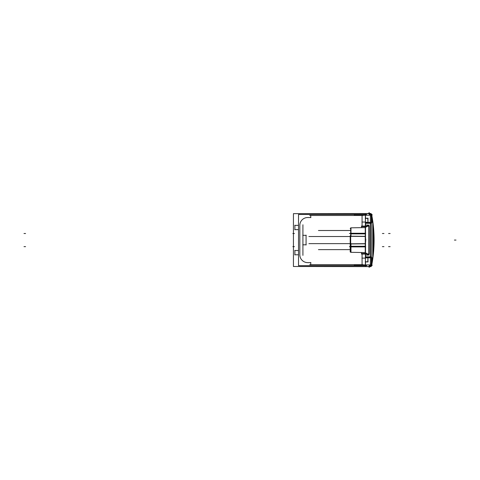 <?xml version="1.0" encoding="UTF-8"?>
<svg xmlns="http://www.w3.org/2000/svg" width="480" height="480" viewBox="0 0 480 480"><rect width="100%" height="100%" fill="white"/><g stroke="black" fill="none" stroke-linecap="round" stroke-linejoin="round"><path stroke-width="0.72" d="M365.622 222.522L365.622 226.314L365.622 222.522M365.622 253.836L365.622 257.076L365.622 253.836M365.628 261.888L367.986 261.888L367.992 257.634L367.986 261.888L365.628 261.888M371.292 263.64L371.274 215.244L371.712 215.094L371.274 215.244L371.274 264.906L371.712 265.056L371.274 264.906L371.292 263.64M365.61 261.894L365.406 265.488L365.61 261.894M365.406 214.662L365.61 218.256L365.406 214.662M366.516 253.83L365.628 253.83L366.516 253.83M367.758 255.072L366.528 253.836L367.758 255.072L369.18 253.65L367.758 255.072M366.516 226.314L365.628 226.314L366.516 226.314M366.528 226.314L367.758 225.078L369.18 226.5L369.18 253.65L369.18 226.5L367.758 225.078L366.528 226.314M367.986 218.256L367.992 222.516L367.986 218.256L365.628 218.256L367.986 218.256M370.128 214.602L370.968 214.848L370.128 214.602M370.122 214.596L369.234 214.566L370.122 214.596M369.234 265.584L370.122 265.554L369.234 265.584M370.968 265.302L370.128 265.548L370.968 265.302M372.216 257.76A132.942 132.942 0 0 1 371.484 262.53A132.942 132.942 0 0 0 372.216 257.76A132.93 132.93 0 0 1 370.848 265.914L371.538 266.046A133.632 133.632 0 0 0 371.538 214.104L370.848 214.236A132.93 132.93 0 0 1 372.198 222.39A132.942 132.942 0 0 0 371.484 217.62A132.942 132.942 0 0 1 372.216 222.39M372.756 253.128A132.942 132.942 0 0 0 372.756 227.022A132.942 132.942 0 0 1 372.756 253.128M365.388 252.57L350.976 252.318L350.976 243.804L365.388 243.666L350.688 243.804M351.12 236.346L365.388 236.484L350.976 236.346L350.976 227.832L365.388 227.58L350.688 227.838L350.688 233.868M365.388 226.632L361.44 226.632M365.532 226.782L365.532 253.368L365.532 226.782M365.388 253.518L361.44 253.518M350.22 236.49A0.792 0.666 0 0 0 350.688 236.958A0.792 0.666 0 0 1 350.22 236.49M367.818 225.672L366.714 226.776L365.538 226.776L366.714 226.776L367.818 225.672L368.802 226.656L367.818 225.672M368.802 253.494L368.802 226.656L368.802 253.494L367.818 254.478L368.802 253.494M361.584 252.504L361.584 253.518L361.584 252.504M307.662 262.614A7.83 7.83 0 0 1 299.832 254.784M361.584 226.632L361.584 227.646L361.584 226.632M365.538 253.374L366.714 253.374L367.818 254.478L366.714 253.374L365.538 253.374M350.202 249.642L318.438 249.642L350.202 249.642M350.202 243.636L308.904 243.636M350.202 236.514L308.904 236.514M350.202 230.508L318.438 230.508L350.202 230.508M365.382 266.508L365.382 213.642M365.244 222.276L368.136 222.276M368.136 257.874L365.244 257.874M365.436 264.894L365.436 256.836L371.484 256.836L371.484 264.894M365.262 261.678L368.13 261.894M367.764 262.032L367.998 257.49M369.234 215.244L369.234 213.642L369.234 215.244L369.234 213.642L293.436 213.642L293.436 266.508L293.436 213.642L369.234 213.642L293.436 213.642L293.436 266.508L369.234 266.508L369.234 264.906L369.234 266.508L293.436 266.508L369.234 266.508L369.234 264.906M365.25 253.602L367.542 253.836L365.25 253.602M366.354 253.668L367.854 255.174M365.25 226.548L367.542 226.314L365.25 226.548M367.854 224.976L366.354 226.482M365.478 222.39L372.756 222.39L372.756 257.76L365.478 257.76L365.478 222.39M365.436 215.256L365.436 223.314L371.484 223.314L371.484 215.256M367.764 218.112L367.998 222.66M365.262 218.472L368.13 218.256M371.634 214.53L372.078 214.53L372.078 215.256L354.324 215.256L354.324 214.53M358.83 266.568L354.522 266.508L358.83 266.568M358.83 213.642L354.522 213.582L358.83 213.642M296.13 266.508L368.268 266.622M369.744 266.622L370.938 266.622L370.938 266.016M296.13 213.642L368.268 213.522M369.744 213.522L370.938 213.522L370.938 214.134M298.518 225.366L294.75 225.366M298.518 229.638L294.75 229.638M294.75 254.784L298.518 254.784M294.75 250.512L298.518 250.512M294.894 250.368L294.894 254.928M354.324 265.62L354.324 264.894L372.078 264.894L372.078 265.62L371.634 265.62M372.756 252.99A132.93 132.93 0 0 0 372.756 227.16M371.532 266.064L371.532 266.046A133.608 133.608 0 0 1 371.508 266.058L371.508 266.058A133.608 133.608 0 0 0 371.508 214.092L371.508 214.092A133.608 133.608 0 0 1 371.514 214.104L371.532 214.086M370.044 214.308L371.532 214.014A133.644 133.644 0 0 1 371.532 266.136L370.044 265.842M370.284 264.906A8.034 8.034 0 0 1 369.42 267.264L368.052 266.508M371.376 266.016A9.366 9.366 0 0 1 371.358 266.076L370.086 265.692M370.284 215.244A8.034 8.034 0 0 0 369.42 212.88L368.052 213.642M371.376 214.134A9.366 9.366 0 0 0 371.358 214.074L370.086 214.458M371.214 216.06L370.35 216.054L370.35 264.096L371.214 264.09M294.894 229.782L294.894 225.222M367.662 255.174L369.282 253.548M369.186 254.19L369.186 225.96M369.282 226.602L367.662 224.976M366.858 253.368L365.244 253.368L365.244 226.626L366.858 226.782M365.382 253.368L365.382 252.57M365.382 227.58L365.382 226.782M365.388 246.264L351.12 246.282M350.688 246.282L350.688 252.312L365.724 252.576M350.202 251.988L350.202 235.722M351.12 246.78L350.202 246.78M351.12 243.66L350.202 243.66M365.724 246.9L350.688 246.9L350.688 233.25L365.724 233.25L350.688 233.25L350.688 246.9L365.724 246.9M365.388 243.81L351.12 243.948M350.688 243.144L350.688 243.948M350.688 243.27A0.792 0.666 180 0 0 350.202 243.882M350.688 241.584A0.792 0.666 180 0 0 350.202 242.202M350.202 242.382A0.792 0.696 0 0 1 350.688 241.74M350.202 237.768A0.792 0.696 0 0 0 350.688 238.41M350.688 238.566A0.792 0.666 180 0 1 350.202 237.948M350.688 236.88A0.792 0.666 180 0 1 350.202 236.268M350.688 237.006L350.688 236.196M351.12 236.202L365.388 236.34M351.12 236.49L350.202 236.49M351.12 233.37L350.202 233.37M365.388 233.886L351.12 233.868M350.202 248.856L350.202 244.428M367.968 225.528L366.612 226.884M368.922 226.776L367.674 225.528M368.802 254.058L368.802 226.092M302.916 224.778L302.916 255.372M362.07 254.058L362.07 264.894M365.532 258.108L361.926 258.108M366.696 214.494L298.518 214.494L298.518 265.656L366.696 265.656M365.49 226.092L361.482 226.092L365.49 226.092M365.49 254.058L361.482 254.058L365.49 254.058M365.388 225.096L368.946 225.096L368.946 255.054L365.388 255.054L365.388 225.096M367.674 254.622L368.922 253.374M366.612 253.266L367.968 254.622M365.388 258.252L365.388 254.058M365.388 226.092L365.388 221.898M361.926 222.042L365.532 222.042M362.07 215.256L362.07 226.092M363.096 215.478L309.714 215.478M310.74 215.334L310.74 217.68M307.518 217.536L310.884 217.536M307.908 217.542A7.83 7.83 0 0 0 299.838 225.612M299.832 255.372L299.832 224.778M299.838 254.538A7.83 7.83 0 0 0 307.908 262.608M310.884 262.614L307.518 262.614M310.74 262.47L310.74 264.816M309.714 264.672L363.096 264.672M306.222 244.818L302.772 244.818M306.078 235.14L306.078 245.01M302.772 235.332L306.222 235.332M365.388 239.934L365.334 240.864L365.328 239.934M365.34 240.216L365.334 239.286L365.388 240.216M388.56 246.636L390.138 246.636M382.386 246.636L383.97 246.636M388.56 233.508L390.138 233.508M382.386 233.508L383.97 233.508M365.628 257.076L371.304 257.076L365.628 257.076M365.628 223.074L371.304 223.074L365.628 223.074M365.628 215.244L371.04 215.244L365.628 215.244M365.628 264.906L371.04 264.906L365.628 264.906M371.748 264.894A133.614 133.614 0 0 0 371.748 215.256A133.614 133.614 0 0 1 371.748 264.894M373.38 240.072L374.1 240.072M369.336 212.736L367.782 213.642M350.202 246.636L350.688 246.636L350.202 246.636M350.976 248.856L350.976 252.318L350.976 246.636L365.388 246.636L350.976 246.636L350.976 243.804L365.388 243.666M350.22 243.66A0.792 0.666 0 0 1 350.688 243.192A0.792 0.666 0 0 0 350.22 243.66A0.792 0.666 0 0 1 350.688 243.192M350.202 242.28A0.792 0.666 0 0 1 350.688 241.662A0.792 0.666 0 0 0 350.202 242.28M350.202 237.87A0.792 0.666 0 0 0 350.688 238.488A0.792 0.666 0 0 1 350.202 237.87M350.976 233.508L365.388 233.508L350.976 233.508L350.976 236.346L365.388 236.484M25.584 246.636L24 246.636M350.688 240.072L350.202 240.072M350.214 242.598A0.792 0.72 0 0 1 350.688 241.8M350.058 233.508L349.41 233.508M350.688 233.688L350.214 233.664M350.202 236.346L349.884 236.346M456 240.072L454.416 240.072L456 240.072M25.584 233.508L24 233.508M350.058 246.636L349.41 246.636M292.842 233.508L294.426 233.508M292.842 246.636L294.426 246.636M350.208 236.346L350.688 236.346M350.976 227.832L350.202 228.624L351.12 227.844M350.976 252.318L350.202 251.526L351.12 252.306M365.724 227.574L350.688 227.838M365.94 240.864L365.334 240.864M365.94 239.286L365.334 239.286"/></g></svg>
